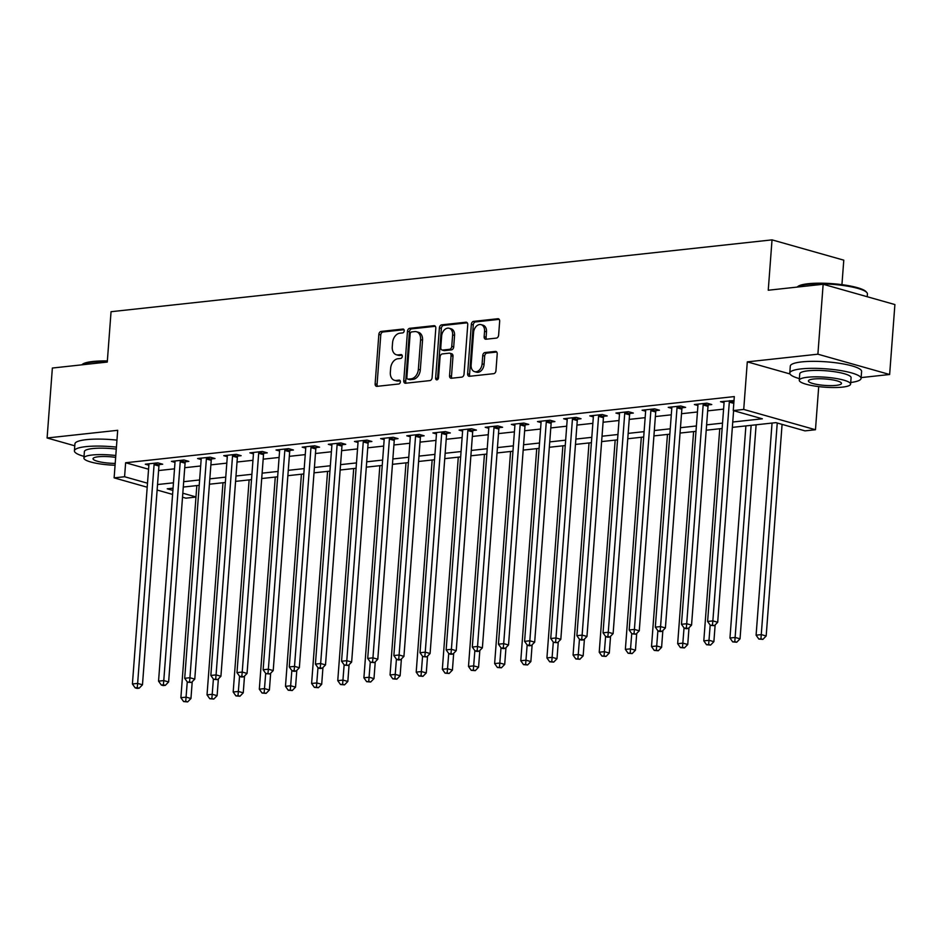 <?xml version="1.0" encoding="UTF-8"?>
<svg xmlns="http://www.w3.org/2000/svg" width="942" height="942" viewBox="0 0 942 942"><rect width="100%" height="100%" fill="white"/><g stroke="black" fill="none" stroke-linecap="round" stroke-linejoin="round"><path stroke-width="1.41" d="M404.212 330.819A1.966 1.389 -74.2 0 0 402.917 329.052L381.11 331.431A2.802 1.99 -74.2 0 0 378.849 334.398L375.128 383.83A2.802 1.99 -74.2 0 0 376.411 386.302A2.802 1.99 -74.2 0 0 376.977 386.35L398.784 383.983A1.966 1.389 -74.2 0 0 399.078 380.132L396.252 380.438A8.984 6.37 -74.2 0 1 394.474 380.297A8.984 6.37 -74.2 0 1 390.341 372.373L390.659 368.251A8.984 6.37 -74.2 0 1 397.889 358.749L400.715 358.443A1.966 1.389 -74.2 0 0 400.998 354.592L398.172 354.898A8.984 6.37 -74.2 0 1 396.394 354.757A8.984 6.37 -74.2 0 1 392.261 346.833L392.578 342.711A8.984 6.37 -74.2 0 1 399.808 333.209L402.634 332.903A1.966 1.389 -74.2 0 0 404.212 330.819M496.375 338.107A2.802 1.99 -74.2 0 0 498.624 335.128L499.672 321.269A2.802 1.99 -74.2 0 0 498.389 318.785A2.802 1.99 -74.2 0 0 497.823 318.737L473.602 321.375A2.802 1.99 -74.2 0 0 471.341 324.342L467.621 373.774A2.802 1.99 -74.2 0 0 468.916 376.247A2.802 1.99 -74.2 0 0 469.469 376.294L493.69 373.668A2.802 1.99 -74.2 0 0 495.951 370.689L497.211 353.945A2.802 1.99 -74.2 0 0 495.928 351.46A2.802 1.99 -74.2 0 0 495.374 351.425L485 352.543A2.802 1.99 -74.2 0 0 482.74 355.523L482.116 363.824A7.512 5.334 -74.2 0 1 474.58 371.643A7.512 5.334 -74.2 0 1 471.13 365.013L473.579 332.479A7.512 5.334 -74.2 0 1 481.115 324.649A7.512 5.334 -74.2 0 1 484.565 331.278L484.153 336.706A2.802 1.99 -74.2 0 0 485.448 339.179A2.802 1.99 -74.2 0 0 486.001 339.226L496.375 338.107M823.155 284.26L894.9 304.56L889.637 374.504L817.892 354.192L823.155 284.26L768.248 290.23L772.028 239.869L111.05 311.708L107.27 362.069L52.363 368.039L47.1 437.983L117.691 430.306L114.123 477.865L124.579 476.734L125.627 462.746L734.313 396.582L733.265 410.571L743.721 409.429L815.466 429.74L805.01 430.871L775.925 422.64L732.358 427.374M817.892 354.192L747.3 361.869L743.721 409.429M435.816 328.205A2.802 1.99 -74.2 0 0 434.533 325.732A2.802 1.99 -74.2 0 0 433.968 325.685L409.746 328.311A2.802 1.99 -74.2 0 0 407.486 331.29L403.765 380.709A2.802 1.99 -74.2 0 0 405.06 383.194A2.802 1.99 -74.2 0 0 405.613 383.241L429.846 380.603A2.802 1.99 -74.2 0 0 432.107 377.636L435.816 328.205M441.668 324.849L465.901 322.211A2.802 1.99 -74.2 0 1 466.455 322.258A2.802 1.99 -74.2 0 1 467.75 324.731L464.029 374.162A2.802 1.99 -74.2 0 1 461.768 377.13L451.406 378.26A2.802 1.99 -74.2 0 1 450.841 378.213A2.802 1.99 -74.2 0 1 449.558 375.74L451.065 355.687A2.802 1.99 -74.2 0 0 449.77 353.215A2.802 1.99 -74.2 0 0 449.216 353.168L442.34 353.921A2.802 1.99 -74.2 0 0 440.079 356.888L438.513 377.754A1.966 1.389 -74.2 0 1 435.628 378.072L439.408 327.816A2.802 1.99 -74.2 0 1 441.668 324.849L443.611 325.39L467.267 322.823M47.1 437.983L74.783 445.813M125.627 462.746L148.553 469.222M158.586 470.553L174.517 468.822M184.738 467.715L200.658 465.984M210.878 464.865L226.81 463.134M237.031 462.027L252.951 460.297M263.171 459.178L279.103 457.447M289.324 456.34L305.243 454.609M315.464 453.502L331.396 451.771M341.616 450.653L357.536 448.922M367.757 447.815L383.688 446.084M393.909 444.977L409.829 443.246M420.05 442.128L435.981 440.397M446.202 439.29L462.122 437.559M472.342 436.452L488.274 434.721M498.495 433.603L514.414 431.872M524.635 430.765L540.567 429.034M550.787 427.927L566.707 426.196M576.928 425.077L592.859 423.347M603.08 422.24L619 420.509M629.221 419.39L645.152 417.659M655.373 416.552L671.293 414.821M681.513 413.715L697.445 411.984M707.666 410.865L723.586 409.134M159.292 464.583L162.695 464.218L157.844 462.852L145.304 464.206L148.848 465.218A2.861 2.025 -74.2 0 0 148.777 464.182L148.706 463.841M185.444 461.745L188.847 461.38L183.996 460.002L171.444 461.368L175 462.369A2.861 2.025 -74.2 0 0 174.929 461.344L174.847 461.003M211.585 458.907L214.988 458.53L210.137 457.164L197.596 458.53L201.141 459.531M237.737 456.058L241.14 455.692L236.289 454.315L223.737 455.681L227.293 456.693A2.861 2.025 -74.2 0 0 227.222 455.657L227.14 455.316M263.878 453.22L267.281 452.855L262.429 451.477L249.889 452.843L253.433 453.844A2.861 2.025 -74.2 0 0 253.363 452.819L253.292 452.478M290.03 450.382L293.433 450.005L288.582 448.639L276.03 450.005L279.586 451.006A2.861 2.025 -74.2 0 0 279.515 449.97L279.433 449.628M316.171 447.532L319.573 447.167L314.722 445.79L302.182 447.156L305.726 448.168A2.861 2.025 -74.2 0 0 305.655 447.132L305.585 446.791M342.323 444.695L345.726 444.33L340.874 442.952L328.322 444.318L331.878 445.319A2.861 2.025 -74.2 0 0 331.808 444.294L331.725 443.953M368.463 441.857L371.866 441.48L367.015 440.114L354.475 441.48L358.019 442.481A2.861 2.025 -74.2 0 0 357.948 441.445L357.878 441.103M394.616 439.007L398.019 438.642L393.167 437.265L380.615 438.631L384.171 439.643A2.861 2.025 -74.2 0 0 384.101 438.607L384.018 438.265M420.756 436.17L424.159 435.793L419.308 434.427L406.767 435.793L410.312 436.794A2.861 2.025 -74.2 0 0 410.241 435.769L410.17 435.416M446.908 433.332L450.311 432.955L445.46 431.589L432.908 432.943L436.464 433.956A2.861 2.025 -74.2 0 0 436.393 432.92L436.311 432.578M473.049 430.482L476.452 430.117L471.601 428.74L459.06 430.105L462.604 431.118M499.201 427.644L502.604 427.268L497.753 425.902L485.201 427.268L488.757 428.269A2.861 2.025 -74.2 0 0 488.686 427.232L488.604 426.891M525.342 424.795L528.745 424.43L523.893 423.064L511.353 424.418L514.897 425.431A2.861 2.025 -74.2 0 0 514.827 424.395L514.756 424.053M551.494 421.957L554.897 421.592L550.046 420.214L537.493 421.58L541.049 422.581A2.861 2.025 -74.2 0 0 540.979 421.557L540.896 421.215M577.634 419.119L581.037 418.743L576.186 417.377L563.646 418.743L567.19 419.743A2.861 2.025 -74.2 0 0 567.119 418.707L567.037 418.366M603.787 416.27L607.19 415.905L602.338 414.527L589.786 415.893L593.342 416.906A2.861 2.025 -74.2 0 0 593.272 415.869L593.189 415.528M629.927 413.432L633.33 413.067L628.479 411.689L615.938 413.055L619.483 414.056A2.861 2.025 -74.2 0 0 619.412 413.032L619.33 412.69M656.079 410.594L659.482 410.217L654.631 408.852L642.079 410.217L645.635 411.218A2.861 2.025 -74.2 0 0 645.564 410.182L645.482 409.841M682.22 407.745L685.623 407.38L680.772 406.002L668.231 407.368L671.776 408.381A2.861 2.025 -74.2 0 0 671.705 407.344L671.622 407.003M708.372 404.907L711.775 404.542L706.924 403.164L694.372 404.53L697.928 405.531A2.861 2.025 -74.2 0 0 697.857 404.507L697.775 404.165M729.661 400.691L729.532 401.057A2.861 2.025 -74.2 0 0 729.308 402.116L712.858 620.896L707.619 621.461L724.068 402.693L720.512 401.692L734.018 400.585M841.936 284.649L843.785 260.169L772.028 239.869M861.129 377.601L889.637 374.504M818.716 386.597L815.466 429.74M195.971 497.07L185.868 498.165L182.512 497.223M732.758 422.016L762.349 418.801L733.265 410.571M157.538 484.541L173.469 482.81M183.69 481.692L199.61 479.961M209.83 478.854L225.762 477.123M235.983 476.016L251.903 474.285M262.123 473.167L278.043 471.436M288.276 470.329L304.195 468.598M314.416 467.491L330.336 465.76M340.568 464.642L356.488 462.911M366.709 461.804L382.629 460.073M392.861 458.966L408.781 457.235M419.002 456.116L434.921 454.385M445.142 453.279L461.074 451.548M471.294 450.441L487.214 448.71M497.435 447.591L513.366 445.86M523.587 444.754L539.507 443.023M549.728 441.904L565.659 440.173M575.88 439.066L591.8 437.335M602.02 436.228L617.952 434.498M628.173 433.379L644.092 431.648M654.313 430.541L670.245 428.81M680.465 427.703L696.385 425.972M706.606 424.854L722.538 423.123M124.579 476.734L147.505 483.211M172.586 494.409L157.126 490.04M147.199 487.226L114.123 477.865M173.057 488.168L167.24 488.804L172.892 490.405M182.819 493.208L195.983 496.94M722.137 428.492L706.206 430.223M695.985 431.33L680.065 433.061M669.844 434.168L653.913 435.899M643.692 437.017L627.772 438.748M617.552 439.855L601.62 441.586M591.399 442.693L575.48 444.424M565.259 445.542L549.327 447.273M539.107 448.38L523.187 450.111M512.966 451.218L497.035 452.949M486.814 454.068L470.894 455.798M460.673 456.905L444.742 458.636M434.521 459.743L418.601 461.474M408.381 462.593L392.449 464.324M382.228 465.43L366.308 467.161M356.088 468.28L340.156 470.011M329.935 471.118L314.016 472.849M303.795 473.956L287.863 475.686M277.643 476.805L261.723 478.536M251.502 479.643L235.571 481.374M225.35 482.481L209.43 484.212M199.209 485.33L183.278 487.061M747.3 361.869L789.985 373.95M396.394 354.757L398.325 355.311A8.984 6.37 -74.2 0 0 400.115 355.452L398.172 354.898M402.093 355.24L400.115 355.452M394.474 380.297L396.405 380.851A8.984 6.37 -74.2 0 0 398.195 380.992L396.252 380.438M400.173 380.78L398.195 380.992M404.012 329.7L383.041 331.973A2.802 1.99 -74.2 0 0 380.78 334.952L377.071 384.371A2.802 1.99 -74.2 0 0 377.554 386.291M435.334 326.297L411.689 328.864A2.802 1.99 -74.2 0 0 409.429 331.831L405.708 381.263A2.802 1.99 -74.2 0 0 406.19 383.17M411.713 331.914A1.966 1.389 -74.2 0 0 410.135 333.998L406.873 377.377A1.966 1.389 -74.2 0 0 408.169 379.143L411.136 378.825A8.984 6.37 -74.2 0 0 418.366 369.323L420.603 339.662A8.984 6.37 -74.2 0 0 416.482 331.737A8.984 6.37 -74.2 0 0 414.692 331.596L411.713 331.914M409.358 379.485A1.966 1.389 -74.2 0 0 410.1 379.697L408.169 379.143M416.482 331.737L418.413 332.279A8.984 6.37 -74.2 0 1 422.546 340.215L420.309 369.876A8.984 6.37 -74.2 0 1 413.079 379.367L410.1 379.697M449.77 353.215L451.713 353.768A2.802 1.99 -74.2 0 1 452.996 356.241L451.489 376.282A2.802 1.99 -74.2 0 0 451.972 378.201M443.611 325.39A2.802 1.99 -74.2 0 0 441.351 328.369L437.571 378.613A1.966 1.389 -74.2 0 0 437.665 379.496M452.631 334.893A7.512 5.334 -74.2 0 0 449.181 328.263A7.512 5.334 -74.2 0 0 441.645 336.082L440.774 347.551A2.802 1.99 -74.2 0 0 442.069 350.024A2.802 1.99 -74.2 0 0 442.622 350.071L449.499 349.329A2.802 1.99 -74.2 0 0 451.76 346.35L452.631 334.893L454.562 335.434A7.512 5.334 -74.2 0 0 451.112 328.805L449.181 328.263M442.069 350.024L444.012 350.577A2.802 1.99 -74.2 0 0 444.565 350.624L442.622 350.071M454.562 335.434L453.703 346.903A2.802 1.99 -74.2 0 1 451.442 349.871L444.565 350.624M481.115 324.649L483.058 325.202A7.512 5.334 -74.2 0 1 486.496 331.831L486.096 337.26A2.802 1.99 -74.2 0 0 486.578 339.167M474.58 371.643L476.522 372.196A7.512 5.334 -74.2 0 0 484.058 364.377L482.116 363.824M496.728 352.037L486.943 353.097A2.802 1.99 -74.2 0 0 484.683 356.064L484.058 364.377M499.189 319.35L475.533 321.928A2.802 1.99 -74.2 0 0 473.273 324.896L469.563 374.327A2.802 1.99 -74.2 0 0 470.046 376.235M196.831 485.589L180.888 697.704L186.116 697.139L190.955 698.505L192.215 681.737M185.727 701.354L183.631 701.59L187.658 701.908L185.727 701.354L187.258 681.914M183.631 701.59L180.888 697.704M190.955 698.505L187.658 701.908M154.441 463.217L154.311 463.582A2.861 2.025 -74.2 0 0 154.088 464.642L137.638 683.421L132.41 683.986L148.86 465.207M159.74 463.382L159.163 464.959A2.861 2.025 -74.2 0 0 158.927 466.019L142.477 684.787L137.638 683.421L137.249 687.636L135.153 687.86L137.096 688.414L139.18 688.19L137.249 687.636M139.18 688.19L142.477 684.787M132.41 683.986L135.153 687.86M222.983 482.74L207.028 694.866L212.256 694.301L217.107 695.667L218.367 678.899M211.868 698.517L209.783 698.74L213.81 699.058L211.868 698.517L213.398 679.076M209.783 698.74L207.028 694.866M217.107 695.667L213.81 699.058M249.124 479.902L233.18 692.017L238.408 691.452L243.248 692.829L244.508 676.05M238.02 695.667L235.924 695.903L239.951 696.22L238.02 695.667L239.551 676.226M235.924 695.903L233.18 692.017M243.248 692.829L239.951 696.22M275.276 477.064L259.321 689.179L264.549 688.614L269.4 689.98L270.66 673.212M264.16 692.829L262.076 693.053L266.103 693.383L264.16 692.829L265.691 673.389M262.076 693.053L259.321 689.179M269.4 689.98L266.103 693.383M180.593 460.379L180.464 460.744A2.861 2.025 -74.2 0 0 180.228 461.804L163.778 680.571L158.55 681.148L175 462.369M185.88 460.544L185.303 462.11A2.861 2.025 -74.2 0 0 185.079 463.17L168.63 681.949L163.778 680.571L163.39 684.799L161.306 685.022L163.237 685.576L165.333 685.34L163.39 684.799M165.333 685.34L168.63 681.949M158.55 681.148L161.306 685.022M206.734 457.529L206.604 457.894A2.861 2.025 -74.2 0 0 206.38 458.954L189.931 677.734L184.703 678.299L201.152 459.531A2.861 2.025 -74.2 0 0 201.07 458.495L200.999 458.153M212.032 457.694L211.455 459.272A2.861 2.025 -74.2 0 0 211.22 460.332L194.77 679.111L189.931 677.734L189.542 681.949L187.446 682.185L191.473 682.503L189.542 681.949M191.473 682.503L194.77 679.111M184.703 678.299L187.446 682.185M232.886 454.692L232.756 455.057A2.861 2.025 -74.2 0 0 232.521 456.116L216.071 674.896L210.843 675.461L227.293 456.682M238.173 454.856L237.596 456.423A2.861 2.025 -74.2 0 0 237.372 457.494L220.923 676.262L216.071 674.896L215.683 679.111L213.599 679.335L217.626 679.665L215.683 679.111M217.626 679.665L220.923 676.262M210.843 675.461L213.599 679.335M301.416 474.215L285.473 686.341L290.701 685.764L295.541 687.142L296.801 670.374M290.313 689.991L288.217 690.215L292.244 690.533L290.313 689.991L291.843 670.539M288.217 690.215L285.473 686.341M295.541 687.142L292.244 690.533M259.026 451.854L258.897 452.219A2.861 2.025 -74.2 0 0 258.673 453.279L242.224 672.046L236.984 672.623L253.445 453.844M264.325 452.007L263.748 453.585A2.861 2.025 -74.2 0 0 263.513 454.645L247.063 673.424L242.224 672.046L241.835 676.274L239.739 676.497L241.682 677.051L243.766 676.815L241.835 676.274M243.766 676.815L247.063 673.424M236.984 672.623L239.739 676.497M81.789 364.837L82.472 364.283A34.889 6.782 4.3 0 1 92.811 361.493A34.889 6.782 4.3 0 1 107.353 360.963M107.294 361.634A35.749 6.947 -175.7 0 0 92.175 362.164A35.749 6.947 -175.7 0 0 81.813 364.837M116.431 447.12A35.749 6.947 -175.7 0 0 85.816 446.649A35.749 6.947 -175.7 0 0 74.406 450.829A35.749 6.947 -175.7 0 0 84.026 456.387M116.961 440.126A35.749 6.947 -175.7 0 0 86.346 439.655A35.749 6.947 -175.7 0 0 74.936 443.835L74.406 450.829M115.795 455.528A25.74 5.004 -175.7 0 0 92.128 455.01A25.74 5.004 -175.7 0 0 83.909 458.012L84.391 451.583A25.74 5.004 4.3 0 1 92.61 448.569A25.74 5.004 4.3 0 1 116.278 449.098M83.909 458.012A25.74 5.004 -175.7 0 0 115.065 465.242M115.654 457.388A16.591 3.226 -175.7 0 0 98.321 456.764A16.591 3.226 -175.7 0 0 93.034 458.707A16.591 3.226 -175.7 0 0 115.207 463.393M797.827 286.521A34.889 6.782 4.3 0 1 808.177 283.73A34.889 6.782 4.3 0 1 842.76 284.767A34.889 6.782 4.3 0 1 866.039 291.655L866.817 292.526A35.749 6.947 -175.7 0 0 842.96 285.461A35.749 6.947 -175.7 0 0 807.529 284.402A35.749 6.947 -175.7 0 0 797.179 287.075L797.827 286.521M850.732 382.487A35.749 6.947 -175.7 0 0 861.07 378.437A35.749 6.947 -175.7 0 0 839.923 370.442A35.749 6.947 -175.7 0 0 801.183 368.899A35.749 6.947 -175.7 0 0 789.773 373.079A35.749 6.947 -175.7 0 0 799.393 378.625M861.07 378.437L861.6 371.442A35.749 6.947 -175.7 0 0 840.452 363.447A35.749 6.947 -175.7 0 0 801.713 361.905A35.749 6.947 -175.7 0 0 790.303 366.085L789.773 373.079M799.275 380.262L799.758 373.821A25.74 5.004 4.3 0 1 807.965 370.818A25.74 5.004 4.3 0 1 835.86 371.925A25.74 5.004 4.3 0 1 851.085 377.683L850.602 384.124A25.74 5.004 -175.7 0 0 835.377 378.366A25.74 5.004 -175.7 0 0 807.482 377.247A25.74 5.004 -175.7 0 0 799.275 380.262A25.74 5.004 -175.7 0 0 814.5 386.008A25.74 5.004 -175.7 0 0 842.395 387.127A25.74 5.004 -175.7 0 0 850.602 384.124M836.19 385.372A16.591 3.226 -175.7 0 0 841.477 383.429A16.591 3.226 -175.7 0 0 831.668 379.72A16.591 3.226 -175.7 0 0 813.688 379.002A16.591 3.226 -175.7 0 0 808.401 380.945A16.591 3.226 -175.7 0 0 818.209 384.654A16.591 3.226 -175.7 0 0 836.19 385.372M867.217 296.73L867.429 293.951A35.749 6.947 -175.7 0 0 866.817 292.526M327.569 471.377L311.614 683.492L316.842 682.926L321.693 684.304L322.953 667.525M316.453 687.142L314.369 687.377L318.396 687.695L316.453 687.142L317.984 667.701M314.369 687.377L311.614 683.492M321.693 684.304L318.396 687.695M353.709 468.527L337.754 680.654L342.994 680.089L347.833 681.455L349.093 664.687M342.605 684.304L340.509 684.528L344.537 684.858L342.605 684.304L344.136 664.864M340.509 684.528L337.754 680.654M347.833 681.455L344.537 684.858M379.862 465.689L363.906 677.816L369.134 677.239L373.986 678.617L375.246 661.849M368.746 681.466L366.662 681.69L370.689 682.008L368.746 681.466L370.277 662.014M366.662 681.69L363.906 677.816M373.986 678.617L370.689 682.008M406.002 462.852L390.047 674.967L395.287 674.401L400.126 675.779L401.386 659M394.898 678.617L392.802 678.852L396.829 679.17L394.898 678.617L396.429 659.176M392.802 678.852L390.047 674.967M400.126 675.779L396.829 679.17M432.154 460.002L416.199 672.129L421.427 671.564L426.279 672.929L427.538 656.162M421.039 675.779L418.943 676.003L422.982 676.332L421.039 675.779L422.569 656.338M418.943 676.003L416.199 672.129M426.279 672.929L422.982 676.332M285.179 449.004L285.049 449.369A2.861 2.025 -74.2 0 0 284.814 450.429L268.364 669.209L263.136 669.774L279.586 451.006M290.466 449.169L289.889 450.747A2.861 2.025 -74.2 0 0 289.665 451.807L273.215 670.586L268.364 669.209L267.975 673.424L265.891 673.66L269.918 673.977L267.975 673.424M269.918 673.977L273.215 670.586M263.136 669.774L265.891 673.66M311.319 446.167L311.19 446.532A2.861 2.025 -74.2 0 0 310.966 447.591L294.516 666.371L289.276 666.936L305.738 448.157M316.606 446.331L316.041 447.897A2.861 2.025 -74.2 0 0 315.805 448.969L299.356 667.737L294.516 666.371L294.128 670.586L292.032 670.81L293.975 671.363L296.059 671.14L294.128 670.586M296.059 671.14L299.356 667.737M289.276 666.936L292.032 670.81M337.472 443.317L337.342 443.694A2.861 2.025 -74.2 0 0 337.106 444.754L320.657 663.521L315.429 664.098L331.878 445.319M342.758 443.482L342.182 445.06A2.861 2.025 -74.2 0 0 341.958 446.119L325.508 664.899L320.657 663.521L320.268 667.748L318.172 667.972L320.115 668.526L322.211 668.29L320.268 667.748M322.211 668.29L325.508 664.899M315.429 664.098L318.172 667.972M363.612 440.479L363.482 440.844A2.861 2.025 -74.2 0 0 363.259 441.904L346.809 660.683L341.569 661.249L358.019 442.481M368.899 440.644L368.334 442.222A2.861 2.025 -74.2 0 0 368.098 443.282L351.649 662.061L346.809 660.683L346.421 664.899L344.325 665.134L348.352 665.452L346.421 664.899M348.352 665.452L351.649 662.061M341.569 661.249L344.325 665.134M389.764 437.641L389.635 438.006A2.861 2.025 -74.2 0 0 389.399 439.066L372.95 657.846L367.721 658.411L384.171 439.631M395.051 437.806L394.474 439.372A2.861 2.025 -74.2 0 0 394.251 440.432L377.801 659.212L372.95 657.846L372.561 662.061L370.465 662.285L374.504 662.615L372.561 662.061M374.504 662.615L377.801 659.212M367.721 658.411L370.465 662.285M458.295 457.164L442.34 669.291L447.58 668.714L452.419 670.092L453.679 653.312M447.191 672.941L445.095 673.165L449.122 673.483L447.191 672.941L448.722 653.489M445.095 673.165L442.34 669.291M452.419 670.092L449.122 673.483M415.905 434.792L415.775 435.157A2.861 2.025 -74.2 0 0 415.552 436.228L399.102 654.996L393.862 655.573L410.312 436.794M421.192 434.957L420.627 436.535A2.861 2.025 -74.2 0 0 420.391 437.594L403.941 656.374L399.102 654.996L398.713 659.223L396.617 659.447L398.56 659.989L400.644 659.765L398.713 659.223M400.644 659.765L403.941 656.374M393.862 655.573L396.617 659.447M484.435 454.327L468.492 666.441L473.72 665.876L478.571 667.242L479.831 650.475M473.331 670.092L471.236 670.327L475.274 670.645L473.331 670.092L474.862 650.651M471.236 670.327L468.492 666.441M478.571 667.242L475.274 670.645M442.057 431.954L441.928 432.319A2.861 2.025 -74.2 0 0 441.692 433.379L425.242 652.158L420.014 652.724L436.464 433.944M447.344 432.119L446.767 433.697A2.861 2.025 -74.2 0 0 446.543 434.757L430.094 653.524L425.242 652.158L424.854 656.374L422.758 656.609L426.797 656.927L424.854 656.374M426.797 656.927L430.094 653.524M420.014 652.724L422.758 656.609M510.588 451.477L494.632 663.604L499.872 663.038L504.712 664.404L505.972 647.637M499.484 667.254L497.388 667.478L501.415 667.807L499.484 667.254L501.014 647.813M497.388 667.478L494.632 663.604M504.712 664.404L501.415 667.807M468.198 429.116L468.068 429.481A2.861 2.025 -74.2 0 0 467.844 430.541L451.395 649.321L446.155 649.886L462.604 431.106A2.861 2.025 -74.2 0 0 462.534 430.082L462.463 429.74M473.485 429.281L472.919 430.847A2.861 2.025 -74.2 0 0 472.684 431.907L456.234 650.687L451.395 649.321L451.006 653.536L448.91 653.76L450.853 654.313L452.937 654.078L451.006 653.536M452.937 654.078L456.234 650.687M446.155 649.886L448.91 653.76M536.728 448.639L520.785 660.766L526.013 660.189L530.864 661.567L532.124 644.787M525.624 664.416L523.528 664.64L527.567 664.958L525.624 664.416L527.155 644.964M523.528 664.64L520.785 660.766M530.864 661.567L527.567 664.958M494.35 426.267L494.22 426.632A2.861 2.025 -74.2 0 0 493.985 427.703L477.535 646.471L472.307 647.036L488.757 428.269M499.637 426.432L499.06 428.009A2.861 2.025 -74.2 0 0 498.836 429.069L482.386 647.849L477.535 646.471L477.147 650.698L475.051 650.922L476.993 651.464L479.089 651.24L477.147 650.698M479.089 651.24L482.386 647.849M472.307 647.036L475.051 650.922M562.88 445.802L546.925 657.916L552.165 657.351L557.005 658.717L558.265 641.949M551.777 661.567L549.681 661.802L553.708 662.12L551.777 661.567L553.307 642.126M549.681 661.802L546.925 657.916M557.005 658.717L553.708 662.12M520.49 423.429L520.361 423.794A2.861 2.025 -74.2 0 0 520.137 424.854L503.687 643.633L498.448 644.198L514.897 425.419M525.777 423.594L525.212 425.172A2.861 2.025 -74.2 0 0 524.977 426.231L508.527 644.999L503.687 643.633L503.299 647.849L501.203 648.072L503.146 648.626L505.23 648.402L503.299 647.849M505.23 648.402L508.527 644.999M498.448 644.198L501.203 648.072M589.021 442.952L573.077 655.079L578.306 654.513L583.157 655.879L584.417 639.112M577.917 658.729L575.821 658.953L579.86 659.27L577.917 658.729L579.448 639.288M575.821 658.953L573.077 655.079M583.157 655.879L579.86 659.27M546.643 420.591L546.513 420.956A2.861 2.025 -74.2 0 0 546.278 422.016L529.828 640.784L524.6 641.361L541.049 422.581M551.93 420.756L551.353 422.322A2.861 2.025 -74.2 0 0 551.129 423.382L534.679 642.161L529.828 640.784L529.439 645.011L527.343 645.235L529.286 645.788L531.382 645.553L529.439 645.011M531.382 645.553L534.679 642.161M524.6 641.361L527.343 645.235M615.173 440.114L599.218 652.229L604.458 651.664L609.297 653.042L610.557 636.262M604.069 655.879L601.973 656.115L606 656.433L604.069 655.879L605.6 636.439M601.973 656.115L599.218 652.229M609.297 653.042L606 656.433M641.314 437.276L625.37 649.391L630.598 648.826L635.45 650.192L636.71 633.424M630.21 653.042L628.114 653.265L632.153 653.595L630.21 653.042L631.741 633.601M628.114 653.265L625.37 649.391M635.45 650.192L632.153 653.595M667.466 434.427L651.511 646.553L656.751 645.976L661.59 647.354L662.85 630.587M656.362 650.204L654.266 650.427L658.293 650.745L656.362 650.204L657.893 630.763M654.266 650.427L651.511 646.553M661.59 647.354L658.293 650.745M693.606 431.589L677.663 643.704L682.891 643.139L687.742 644.516L689.002 627.737M682.503 647.354L680.407 647.59L684.445 647.908L682.503 647.354L684.033 627.914M680.407 647.59L677.663 643.704M687.742 644.516L684.445 647.908M719.759 428.74L703.804 640.866L709.043 640.301L713.883 641.667L715.143 624.899M708.655 644.516L706.559 644.74L710.586 645.07L708.655 644.516L710.186 625.076M706.559 644.74L703.804 640.866M713.883 641.667L710.586 645.07M745.899 425.902L729.956 638.028L735.184 637.451L740.035 638.829L756.12 424.795M734.795 641.679L732.699 641.902L736.738 642.22L734.795 641.679L751.139 425.337M732.699 641.902L729.956 638.028M740.035 638.829L736.738 642.22M772.051 423.064L756.096 635.179L761.336 634.614L766.176 635.991L782.084 424.383M760.948 638.829L758.852 639.065L762.879 639.383L760.948 638.829L777.244 423.017M758.852 639.065L756.096 635.179M766.176 635.991L762.879 639.383M572.783 417.742L572.654 418.107A2.861 2.025 -74.2 0 0 572.43 419.166L555.98 637.946L550.74 638.511L567.19 419.743M578.07 417.907L577.505 419.484A2.861 2.025 -74.2 0 0 577.269 420.544L560.82 639.324L555.98 637.946L555.592 642.161L553.496 642.397L557.523 642.715L555.592 642.161M557.523 642.715L560.82 639.324M550.74 638.511L553.496 642.397M598.935 414.904L598.806 415.269A2.861 2.025 -74.2 0 0 598.57 416.329L582.121 635.108L576.893 635.673L593.342 416.894M604.222 415.069L603.645 416.635A2.861 2.025 -74.2 0 0 603.422 417.706L586.972 636.474L582.121 635.108L581.732 639.324L579.636 639.547L581.579 640.101L583.675 639.877L581.732 639.324M583.675 639.877L586.972 636.474M576.893 635.673L579.636 639.547M625.076 412.066L624.946 412.431A2.861 2.025 -74.2 0 0 624.723 413.491L608.273 632.259L603.033 632.836L619.483 414.056M630.363 412.219L629.798 413.797A2.861 2.025 -74.2 0 0 629.562 414.857L613.112 633.636L608.273 632.259L607.884 636.486L605.788 636.71L607.731 637.263L609.815 637.028L607.884 636.486M609.815 637.028L613.112 633.636M603.033 632.836L605.788 636.71M651.228 409.217L651.099 409.582A2.861 2.025 -74.2 0 0 650.863 410.641L634.413 629.421L629.185 629.986L645.635 411.218M656.515 409.381L655.938 410.959A2.861 2.025 -74.2 0 0 655.714 412.019L639.265 630.799L634.413 629.421L634.025 633.636L631.929 633.872L635.968 634.19L634.025 633.636M635.968 634.19L639.265 630.799M629.185 629.986L631.929 633.872M677.369 406.379L677.239 406.744A2.861 2.025 -74.2 0 0 677.015 407.804L660.566 626.583L655.326 627.148L671.776 408.369M682.656 406.544L682.09 408.11A2.861 2.025 -74.2 0 0 681.855 409.181L665.405 627.949L660.566 626.583L660.177 630.799L658.081 631.022L660.024 631.576L662.108 631.352L660.177 630.799M662.108 631.352L665.405 627.949M655.326 627.148L658.081 631.022M703.521 403.529L703.391 403.906A2.861 2.025 -74.2 0 0 703.156 404.966L686.706 623.734L681.478 624.311L697.928 405.531M708.808 403.694L708.231 405.272A2.861 2.025 -74.2 0 0 708.007 406.332L691.558 625.111L686.706 623.734L686.318 627.961L684.222 628.184L686.165 628.738L688.261 628.502L686.318 627.961M688.261 628.502L691.558 625.111M681.478 624.311L684.222 628.184M724.068 402.693A2.861 2.025 -74.2 0 0 723.998 401.657L723.915 401.316M733.606 410.665L717.698 622.273L712.858 620.896L712.47 625.111L710.374 625.347L714.401 625.665L712.47 625.111M714.401 625.665L717.698 622.273M707.619 621.461L710.374 625.347M403.659 329.264L402.917 329.052M399.82 380.344L399.078 380.132M401.739 354.804L400.998 354.592M377.071 384.371L375.128 383.83M380.78 334.952L378.849 334.398M383.041 331.973L381.11 331.431M405.708 381.263L403.765 380.709M409.429 331.831L407.486 331.29M411.689 328.864L409.746 328.311M435.027 325.979L433.968 325.685M413.079 379.367L411.136 378.825M420.309 369.876L418.366 369.323M422.546 340.215L420.603 339.662M466.961 322.517L465.901 322.211M451.489 376.282L449.558 375.74M452.996 356.241L451.065 355.687M437.571 378.613L435.628 378.072M441.351 328.369L439.408 327.816M451.442 349.871L449.499 349.329M453.703 346.903L451.76 346.35M486.096 337.26L484.153 336.706M486.496 331.831L484.565 331.278M484.683 356.064L482.74 355.523M486.943 353.097L485 352.543M496.422 351.719L495.374 351.425M469.563 374.327L467.621 373.774M473.273 324.896L471.341 324.342M475.533 321.928L473.602 321.375M498.883 319.044L497.823 318.737M154.311 463.582L159.163 464.959M154.088 464.642L158.927 466.019M180.464 460.744L185.303 462.11M180.228 461.804L185.079 463.17M206.604 457.894L211.455 459.272M206.38 458.954L211.22 460.332M232.756 455.057L237.596 456.423M232.521 456.116L237.372 457.494M258.897 452.219L263.748 453.585M258.673 453.279L263.513 454.645M285.049 449.369L289.889 450.747M284.814 450.429L289.665 451.807M311.19 446.532L316.041 447.897M310.966 447.591L315.805 448.969M337.342 443.694L342.182 445.06M337.106 444.754L341.958 446.119M363.482 440.844L368.334 442.222M363.259 441.904L368.098 443.282M389.635 438.006L394.474 439.372M389.399 439.066L394.251 440.432M415.775 435.157L420.627 436.535M415.552 436.228L420.391 437.594M441.928 432.319L446.767 433.697M441.692 433.379L446.543 434.757M468.068 429.481L472.919 430.847M467.844 430.541L472.684 431.907M494.22 426.632L499.06 428.009M493.985 427.703L498.836 429.069M520.361 423.794L525.212 425.172M520.137 424.854L524.977 426.231M546.513 420.956L551.353 422.322M546.278 422.016L551.129 423.382M572.654 418.107L577.505 419.484M572.43 419.166L577.269 420.544M598.806 415.269L603.645 416.635M598.57 416.329L603.422 417.706M624.946 412.431L629.798 413.797M624.723 413.491L629.562 414.857M651.099 409.582L655.938 410.959M650.863 410.641L655.714 412.019M677.239 406.744L682.09 408.11M677.015 407.804L681.855 409.181M703.391 403.906L708.231 405.272M703.156 404.966L708.007 406.332M729.532 401.057L733.889 402.293M729.308 402.116L733.806 403.388M409.711 379.661L407.768 379.12"/></g></svg>

